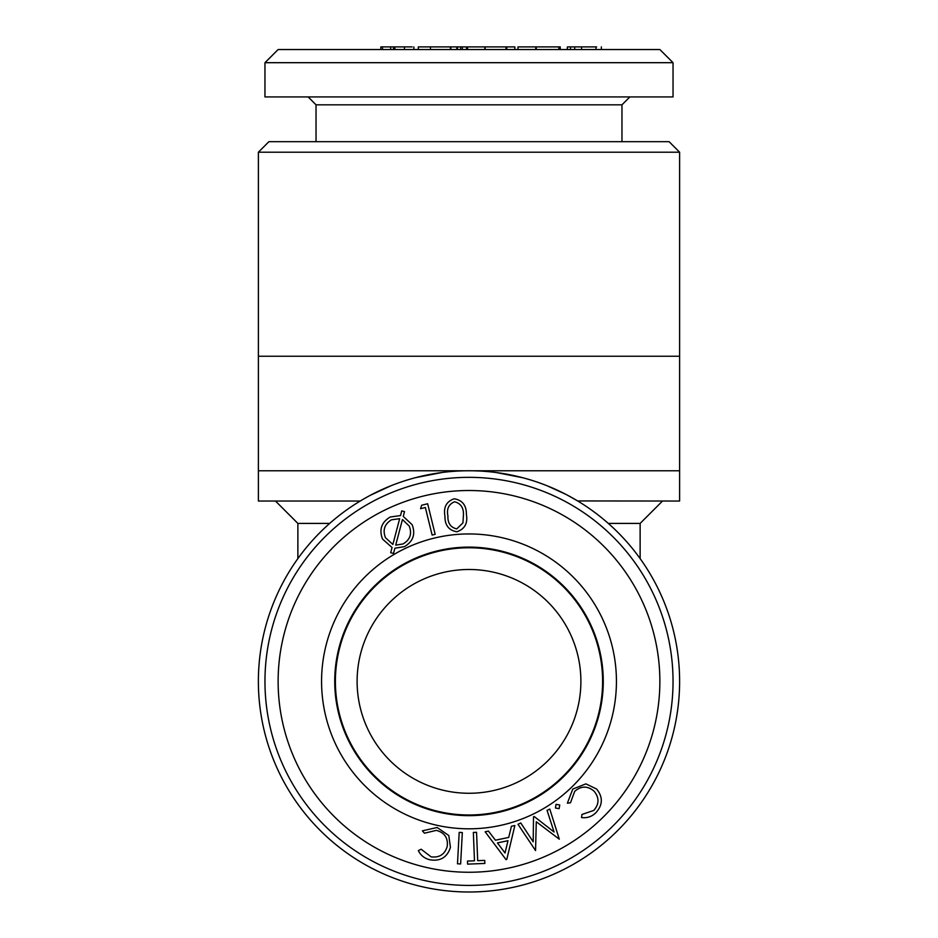 <?xml version="1.0" encoding="UTF-8"?>
<svg xmlns="http://www.w3.org/2000/svg" width="938" height="938" viewBox="0 0 938 938"><rect width="100%" height="100%" fill="white"/><g stroke="black" fill="none" stroke-linecap="round" stroke-linejoin="round"><path stroke-width="1.41" d="M577.62 500.939L679.616 501.044L679.616 356.241L258.384 356.241L258.384 501.044L360.204 501.044M388.426 486.787L384.17 488.604M383.536 488.886L376.572 492.133M370.627 495.147L390.9 485.778M415.546 477.665L441.997 472.506M496.472 472.564L522.806 477.759M547.393 485.896L565.426 494.138M567.537 495.241L577.55 500.892M575.545 499.696L571.758 497.539M570.257 496.706L568.979 496.003M560.303 491.582L553.76 488.581M549.82 486.892L548.484 486.341M679.616 356.241L679.616 152.214L258.384 152.214L258.384 356.241M547.065 810.362L549.785 809.048L559.294 839.193L536.278 821.747L535.551 850.567L517.987 824.291L520.766 822.954L533.194 841.82L533.499 816.857L534.214 816.517L554.065 832.006L547.065 810.362M409.249 526.112L402.437 519.535L395.719 545.142L403.047 543.946C410.117 539.737 412.181 533.792 409.249 526.112M456.724 528.926L462.938 522.876L463.466 514.704C463.653 507.657 460.687 503.343 454.531 501.76C448.657 504.269 446.453 509.006 447.942 515.959C447.59 523.052 450.521 527.367 456.724 528.926M596.615 789.034C603.064 797.019 602.864 804.874 596.005 812.601C591.972 816.623 587.153 818.264 581.537 817.549L581.97 814.454L593.801 810.42C599.288 804.042 599.37 797.628 594.059 791.168C587.598 785.727 581.15 785.786 574.713 791.355L570.48 802.799L567.384 803.198L572.766 789.093L585.898 783.863L596.615 789.034M596.615 46.9L574.713 46.9L574.713 49.538M574.713 46.9L570.48 46.9L570.48 49.538M393.526 553.432L390.689 552.74L392.061 547.499L382.516 539.08C378.94 529.56 381.508 522.208 390.22 517.014L400.538 515.56L401.699 510.893L404.513 511.609L403.258 516.404L412.157 524.717C415.698 534.168 413.13 541.472 404.466 546.631L394.898 548.202L393.526 553.432M392.87 544.45L399.658 518.691L391.486 519.804C384.533 524.096 382.528 530.064 385.459 537.697L392.87 544.45M506.778 859.443L506.028 859.607L485.157 831.795L488.464 831.091L495.44 840.214L508.736 837.423L511.421 826.261L514.856 825.534L506.778 859.443M497.433 842.91L505.031 852.982L507.986 840.694L497.433 842.91M467.605 49.538L467.605 46.9L484.852 46.9L484.852 49.538M456.841 531.776C448.739 530.333 444.776 525.128 444.952 516.123C443.322 507.27 446.394 501.49 454.191 498.77C462.387 500.165 466.456 505.371 466.409 514.411C467.91 523.31 464.72 529.091 456.841 531.776M430.472 859.888C424.891 858.762 420.834 855.655 418.325 850.59L421.139 849.23L431.07 856.84C439.43 857.871 444.823 854.377 447.238 846.369C448.188 837.962 444.553 832.627 436.358 830.365L424.457 833.202L422.405 830.845L437.143 827.492L448.798 835.524L450.428 847.319C447.367 857.121 440.719 861.307 430.472 859.888M467.605 46.9L467.487 49.538M412.157 46.9L393.526 46.9L393.526 49.538M393.526 46.9L390.689 46.9L390.689 49.538M580.892 681.387A111.892 111.892 0 0 1 413.06 778.282A111.892 111.892 0 0 1 413.06 584.48A111.892 111.892 0 0 1 580.892 681.387M459.186 832.369L462.328 832.545L460.628 863.968L457.486 863.792L459.186 832.369M514.856 49.538L514.856 46.9L506.028 46.9L506.028 49.538M506.028 46.9L485.157 46.9L485.157 49.538M420.564 508.689L421.654 505.242L427.658 503.765L435.15 534.32L432.125 535.059L425.36 507.505L420.564 508.689M640.126 558.602L640.126 523.416L608.305 523.416M466.549 49.538L466.549 46.9L450.428 46.9L450.428 49.538M450.428 46.9L430.472 46.9L430.472 49.538M430.472 46.9L418.325 46.9L418.325 49.538M559.74 804.98L559.13 808.662L555.448 808.028L556.058 804.347L559.74 804.98M679.616 681.387A210.616 210.616 0 0 1 363.686 863.781A210.616 210.616 0 0 1 363.686 498.981A210.616 210.616 0 0 1 679.616 681.387M477.688 860.662L484.723 860.38L484.852 863.441L467.605 864.133L467.487 861.072L474.487 860.803L473.35 832.428L476.551 832.299L477.688 860.662M621.964 141.673L621.964 104.822L316.036 104.822L308.145 96.919M559.294 49.538L559.294 46.9L536.008 46.9L536.008 49.538M536.008 46.9L535.551 49.538M329.695 523.416L297.874 523.416L275.491 501.044M673.038 96.919L264.962 96.919L264.962 62.694L673.038 62.694L673.038 96.919M570.48 46.9L567.384 46.9L567.384 49.538M469 547.769A133.606 133.606 0 0 1 602.606 681.387A133.606 133.606 0 0 1 469 814.993A133.606 133.606 0 0 1 335.394 681.387A133.606 133.606 0 0 1 469 547.769M457.486 46.9L457.486 49.538M559.74 46.9L559.13 46.9L559.74 46.9M679.616 152.214L669.087 141.673L268.913 141.673L258.384 152.214M278.129 681.387A190.871 190.871 0 0 1 564.43 516.088A190.871 190.871 0 0 1 564.43 846.686A190.871 190.871 0 0 1 278.129 681.387M321.57 681.387A147.43 147.43 0 0 1 542.715 553.701A147.43 147.43 0 0 1 542.715 809.06A147.43 147.43 0 0 1 321.57 681.387M316.036 141.673L316.036 104.822M390.689 46.9L380.828 46.9L380.828 49.538M460.628 46.9L460.628 49.538M581.537 46.9L581.537 49.538M404.466 46.9L404.466 49.538M394.898 46.9L394.898 49.538M567.384 46.9L567.291 49.538M558.837 46.9L558.837 49.538M536.278 46.9L536.278 49.538M596.005 46.9L596.005 49.538M382.516 46.9L382.516 49.538M456.841 46.9L456.841 49.538M506.778 46.9L506.778 49.538M535.551 46.9L517.987 46.9L517.987 49.538M264.962 681.387A204.038 204.038 0 0 1 571.019 504.679A204.038 204.038 0 0 1 571.019 858.082A204.038 204.038 0 0 1 264.962 681.387M673.038 62.694L659.871 49.538L278.129 49.538L264.962 62.694M469 815.65A134.263 134.263 0 0 1 334.737 681.387A134.263 134.263 0 0 1 469 547.112A134.263 134.263 0 0 1 603.263 681.387A134.263 134.263 0 0 1 469 815.65M462.328 46.9L462.328 49.538M621.964 104.822L629.855 96.919M297.874 558.602L297.874 523.416M450.85 49.538L450.85 46.9M560.244 49.538L560.244 46.9M601.34 49.538L601.34 46.9M413.857 49.538L413.857 46.9M640.126 523.416L662.509 501.044M258.384 470.77L679.616 470.77"/></g></svg>
